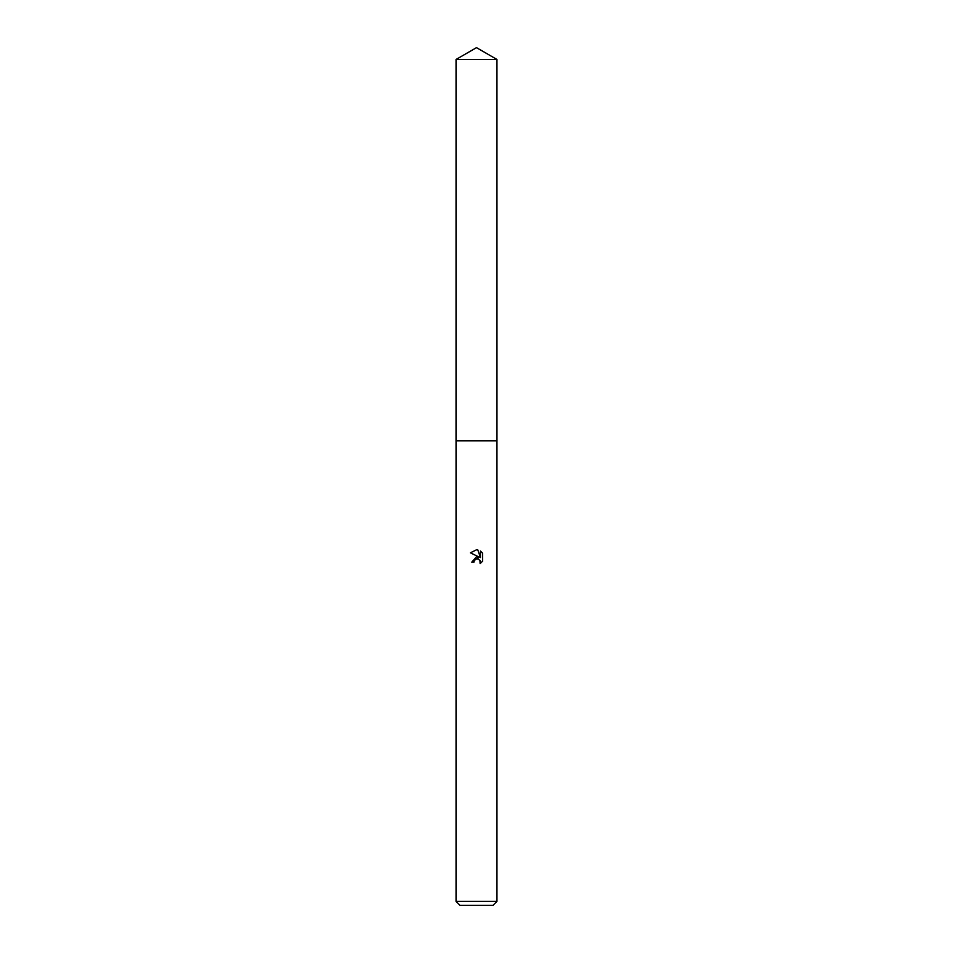 <?xml version="1.0" encoding="UTF-8"?>
<svg xmlns="http://www.w3.org/2000/svg" width="953" height="953" viewBox="0 0 953 953"><rect width="100%" height="100%" fill="white"/><g stroke="black" fill="none" stroke-linecap="round" stroke-linejoin="round"><path stroke-width="1.43" d="M456.046 901.395L456.046 440.87L496.954 440.87L496.954 901.395L456.046 901.395L460.001 905.35L492.999 905.35L496.954 901.395M473.939 562.151L474.284 560.662L473.939 562.151L471.795 562.151L476.5 556.778L479.109 557.088L470.425 552.811L476.5 549.81L477.822 549.952L480.467 557.588L480.467 551.048L482.575 553.181L482.575 561.246L480.133 563.592L480.229 560.876L478.466 559.113L476.5 558.934L477.584 558.887M479.919 560.293L480.133 563.592L482.575 561.246M479.109 557.088L471.795 562.151M475.988 559.101L474.284 560.662M482.575 553.181L480.467 551.048M477.822 549.952L476.667 549.821M476.5 549.81L470.425 552.811M476.5 47.65L496.954 59.455L496.966 440.87L456.034 440.87L456.046 59.455L476.5 47.65M456.046 59.455L496.954 59.455"/></g></svg>
